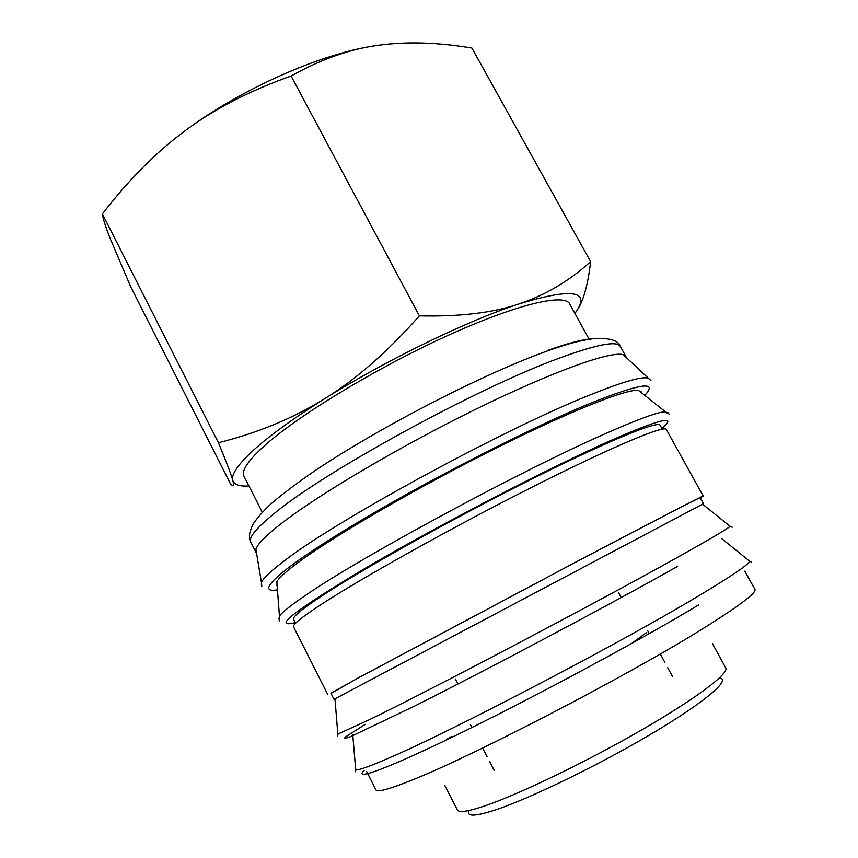 <?xml version="1.0" encoding="UTF-8"?>
<svg xmlns="http://www.w3.org/2000/svg" width="858" height="858" viewBox="0 0 858 858"><rect width="100%" height="100%" fill="white"/><g stroke="black" fill="none" stroke-linecap="round" stroke-linejoin="round"><path stroke-width="1.29" d="M256.553 553.238L255.898 549.324C257.346 544.347 265.358 536.111 279.923 524.624C316.023 496.128 398.498 447.147 476.158 409.051C553.914 370.87 611.775 350.547 623.38 354.751L626.243 357.496M278.775 619.036L279.805 615.647C282.84 611.69 291.538 604.836 305.92 595.098C360.306 557.368 525.793 468.114 608.419 432.314C638.684 419.047 657.475 412.215 664.8 411.808L668.189 412.859M277.166 585.917L276.855 581.703C279.3 577.38 287.484 570.184 301.415 560.102C337.591 533.88 417.846 487.355 493.447 449.463C569.144 411.508 626.083 388.985 638.384 390.283L641.687 392.91M295.56 623.273L293.565 619.326C292.31 617.127 301.19 609.684 320.227 597.007C359.674 570.785 449.41 520.463 528.271 480.845C607.282 441.13 658.461 420.302 660.102 425.257L662.247 429.118M331.038 693.403L358.033 678.013L573.605 563.266C653.914 520.967 703.86 495.152 703.228 496.074L700.321 497.876M327.906 694.798L293.565 626.855C292.374 624.796 301.426 617.428 320.731 604.761C360.875 578.464 452.305 527.38 532.593 486.894C613.009 446.31 664.853 424.785 666.334 429.483L703.228 496.074M334.963 698.809L702.573 504.172M333.998 699.281L330.931 693.2L360.778 676.587L572.779 563.738C651.662 522.179 700.825 496.782 700.203 497.683L703.506 503.635M337.752 733.032L338.106 733.976L369.272 719.755C429.043 690.84 597.812 601.984 677.059 557.593C708.343 540.111 725.954 529.761 729.901 526.533L729.321 525.707M355.502 767.61L355.941 769.991C359.491 770.034 370.431 766.065 388.771 758.097C450.214 731.949 620.002 643.221 698.187 596.138C729.708 577.273 746.868 565.733 749.656 561.529L747.94 559.834M444.776 785.402L457.4 810.027C458.912 813.009 468.522 811.464 486.196 805.405C520.881 793.425 587.601 761.196 642.127 729.675C696.782 698.122 729.3 673.315 725.75 667.942L712.472 643.661M468.886 811.185C466.731 816.923 475.976 816.366 496.621 809.523C531.51 797.758 599.699 764.575 651.994 733.526C704.461 702.434 730.619 680.083 720.248 678.099M577.327 309.952C583.547 300.665 587.987 284.566 590.626 261.626C569.165 281.081 545.28 295.184 518.972 303.936C492.996 312.827 459.802 316.795 419.39 315.862C387.548 351.801 356.027 379.386 324.828 398.616C293.586 418.114 258.119 432.818 218.436 442.728C226.544 462.333 231.328 474.882 232.775 480.394C234.363 486.196 233.548 487.258 230.341 483.569L130.791 286.958L110.146 238.385C105.502 226.641 102.917 218.5 102.392 213.942C128.646 179.794 156.295 152.016 185.317 130.598C241.463 88.642 321.364 53.432 375.783 45.656M248.938 485.982C239.543 486.507 234.159 484.652 232.775 480.394C231.049 474.517 238.031 464.371 253.721 449.978C270.023 435.274 293.726 418.146 324.828 398.616C386.046 360.146 467.932 320.452 518.972 303.936C570.967 288.149 590.186 290.508 576.619 311.014L574.914 313.395M262.301 512.29L244.026 476.329C241.205 470.945 247.823 460.928 263.856 446.299C296.525 416.666 373.981 369.348 444.541 336.99C515.208 304.526 564.521 292.953 569.68 303.904L589.156 339.232M633.547 641.988L646.717 632.443M233.473 483.386L234.695 483.311M185.317 130.598C214.103 109.084 249.356 90.884 291.087 75.997C321.01 59.299 349.914 49.088 377.799 45.356C405.823 41.366 437.194 42.256 471.9 48.037L590.626 261.626M419.39 315.862L291.087 75.997M218.436 442.728L102.392 213.942M277.466 589.843C254.29 593.918 277.198 571.256 348.541 527.938C419.541 484.759 526.833 429.504 588.717 403.968C640.036 383.376 658.719 380.502 644.776 395.366M295.227 622.597C271.053 628.721 294.884 610.317 366.709 567.395C438.631 525.257 547.404 468.725 609.105 441.216C660.714 418.661 678.303 414.403 661.883 428.464M365.143 724.399L345.345 737.065C343.64 738.759 345.602 738.524 351.244 736.357L414.586 706.059C488.781 668.908 612.848 602.992 677.627 566.355M364.157 770.463C352.552 781.499 388.148 768.607 464.178 731.327C539.929 694.197 642.717 638.695 698.712 604.869M559.105 358.204C596.718 344.412 617.116 340.487 620.313 346.428C618.511 340.615 610.177 337.955 595.323 338.438C576.63 340.841 565.057 344.948 548.948 350.386C485.296 372.833 380.791 426.619 315.658 470.248C297.93 482.378 283.043 493.565 271.021 503.839C263.363 510.96 257.475 517.589 253.346 523.712C249.292 531.52 248.423 537.655 250.74 542.106C248.38 537.719 256.21 528.185 274.26 513.502C323.552 472.147 478.174 387.526 559.105 358.204M547.769 350.364C567.717 343.286 582.325 339.457 591.57 338.867M277.113 585.167L276.415 585.328M261.379 585.167L261.476 582.593C263.116 578.12 271.675 570.162 287.162 558.708C340.047 518.393 504.804 428.903 588.502 395.538C621.396 382.239 641.151 376.415 647.769 378.067L649.946 379.429M641.634 391.956L641.098 392.438M451.909 736.25L446.728 739.328M366.613 771.385L375.997 789.95C377.112 792.492 388.567 789.424 410.349 780.748C470.645 757.335 631.896 673.498 705.984 626.715C740.508 605.019 756.81 592.556 754.89 589.328L744.808 571.138M255.963 552.434L250.74 542.106M255.898 549.324L261.476 582.593M650.847 380.587L623.38 354.751M276.855 581.703L279.44 616.141M669.54 414.253L664.8 411.808M334.963 698.734L337.837 734.051M732.249 527.198L729.901 526.533M352.745 734.416L355.705 769.991M751.522 561.904L749.656 561.529M457.786 683.74L455.298 678.968M494.24 770.473L489.682 761.679M487.022 756.531L482.625 748.037M471.782 727.123L470.441 724.538M672.318 676.19L667.61 667.47M664.853 662.376L660.295 653.968M649.088 633.247L647.704 630.684M621.085 597.286L618.521 592.546M355.201 771.739L355.941 769.991M722.028 538.888L749.795 561.325M337.333 736.303L338.106 733.976M702.52 504.129L730.115 526.351M279.172 620.945L279.805 615.647M638.384 390.283L665.411 411.776M261.829 586.561L261.465 582.614M625.922 356.553L620.313 346.428"/></g></svg>
